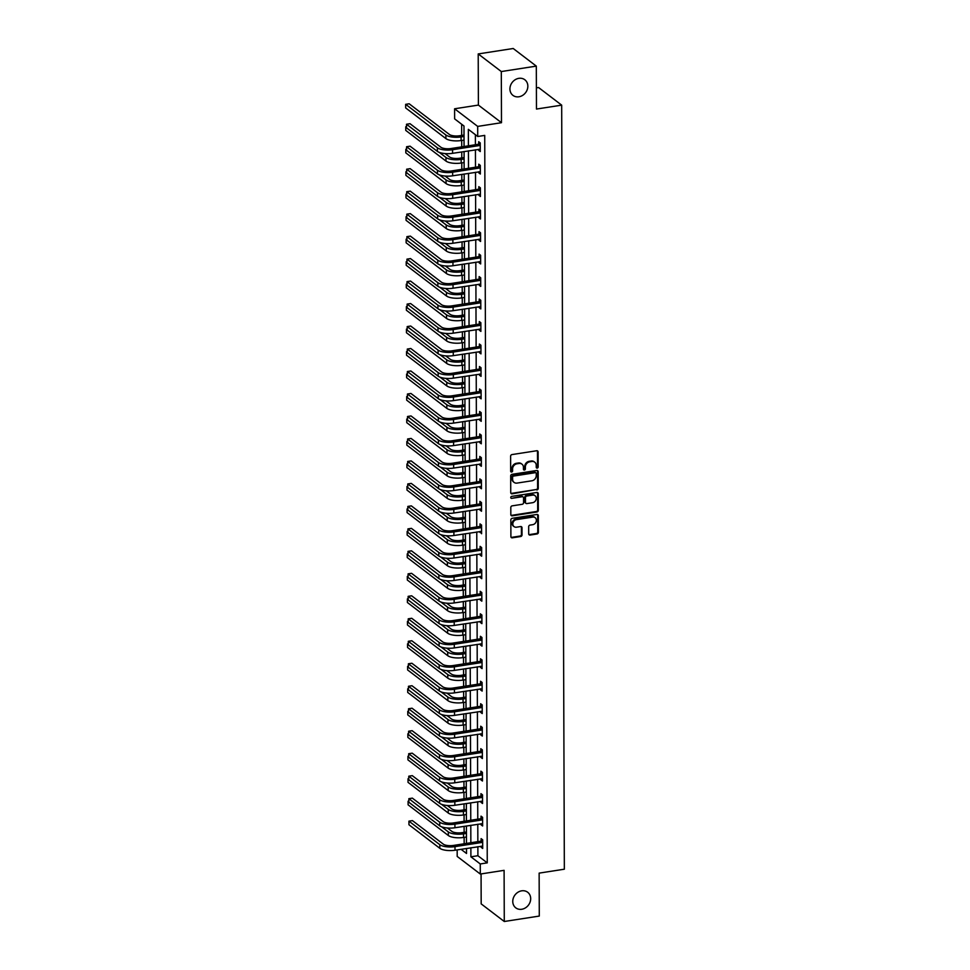 <?xml version="1.0" encoding="UTF-8"?>
<svg xmlns="http://www.w3.org/2000/svg" width="970" height="970" viewBox="0 0 970 970"><rect width="100%" height="100%" fill="white"/><g stroke="black" fill="none" stroke-linecap="round" stroke-linejoin="round"><path stroke-width="1.45" d="M537.198 468.11A1.055 0.909 127.3 0 0 538.156 466.97L538.107 451.947A1.503 1.297 127.3 0 0 536.725 450.747L511.99 454.578A1.503 1.297 127.3 0 0 510.62 456.215L510.669 471.238A1.055 0.909 127.3 0 0 512.596 470.947L512.584 468.995A4.814 4.135 127.3 0 1 516.974 463.793L519.035 463.466A4.814 4.135 127.3 0 1 521.969 464.169A4.814 4.135 127.3 0 1 523.448 467.31L523.448 469.262A1.055 0.909 127.3 0 0 525.376 468.959L525.376 467.007A4.814 4.135 127.3 0 1 529.753 461.805L531.815 461.478A4.814 4.135 127.3 0 1 534.749 462.181A4.814 4.135 127.3 0 1 536.228 465.321L536.24 467.273A1.055 0.909 127.3 0 0 537.198 468.11M536.313 467.637A1.055 0.909 127.3 0 0 537.538 466.497L537.489 451.462A1.503 1.297 127.3 0 0 537.295 450.783M510.741 471.602A1.055 0.909 127.3 0 0 511.966 470.462L511.966 468.522L512.584 468.995M523.533 469.625A1.055 0.909 127.3 0 0 524.758 468.486L524.746 466.534L525.376 467.007M521.69 890.824A9.809 8.427 127.3 0 0 513.336 898.062A9.809 8.427 127.3 0 0 515.773 907.847A9.809 8.427 127.3 0 0 521.751 909.266A9.809 8.427 127.3 0 0 530.105 902.039A9.809 8.427 127.3 0 0 527.668 892.242A9.809 8.427 127.3 0 0 521.69 890.824M518.853 78.34A9.809 8.427 127.3 0 0 510.499 85.578A9.809 8.427 127.3 0 0 512.936 95.363A9.809 8.427 127.3 0 0 518.914 96.782A9.809 8.427 127.3 0 0 527.268 89.555A9.809 8.427 127.3 0 0 524.831 79.758A9.809 8.427 127.3 0 0 518.853 78.34M528.698 533.864A1.503 1.297 127.3 0 0 530.081 535.064L537.016 533.985A1.503 1.297 127.3 0 0 538.386 532.36L538.326 515.664A1.503 1.297 127.3 0 0 536.956 514.464L512.208 518.307A1.503 1.297 127.3 0 0 510.838 519.932L510.899 536.628A1.503 1.297 127.3 0 0 512.281 537.829L520.66 536.531A1.503 1.297 127.3 0 0 522.03 534.894L522.005 527.753A1.503 1.297 127.3 0 0 520.623 526.552L516.464 527.195A4.025 3.456 127.3 0 1 516.44 519.629L532.736 517.107A4.025 3.456 127.3 0 1 532.76 524.673L530.044 525.097A1.503 1.297 127.3 0 0 528.674 526.722L528.698 533.864M477.87 846.689L477.895 855.722L487.255 862.863L480.259 863.955L480.295 874.043L457.197 856.425L457.173 849.902M536.313 66.118L501.308 71.55L478.21 53.932L513.215 48.5L536.313 66.118L536.471 109.052L561.678 105.148L564.346 869.205L539.138 873.121L539.284 916.068L504.279 921.5L504.097 870.345L480.295 874.043M478.21 53.932L478.392 105.087L501.49 122.705L501.308 71.55M501.49 122.705L477.689 126.403L477.725 136.491L468.352 129.35L468.413 145.827M487.255 862.863L484.721 135.4L477.725 136.491M536.871 489.995A1.503 1.297 127.3 0 0 538.241 488.371L538.18 471.675A1.503 1.297 127.3 0 0 536.798 470.474L512.051 474.318A1.503 1.297 127.3 0 0 510.693 475.943L510.741 492.639A1.503 1.297 127.3 0 0 512.124 493.839L536.24 489.523A1.503 1.297 127.3 0 0 537.61 487.886L537.55 471.202A1.503 1.297 127.3 0 0 537.356 470.511M538.253 493.669L538.314 510.365A1.503 1.297 127.3 0 1 536.943 511.99L512.196 515.834A1.503 1.297 127.3 0 1 510.826 514.633L510.802 507.492A1.503 1.297 127.3 0 1 512.172 505.855L522.199 504.303A1.503 1.297 127.3 0 0 523.57 502.678L523.558 497.937A1.503 1.297 127.3 0 0 522.175 496.737L511.724 498.362A1.055 0.909 127.3 0 1 511.724 496.373L536.871 492.469A1.503 1.297 127.3 0 1 538.253 493.669L537.635 493.196L537.683 509.893L538.314 510.365M481.071 873.921L481.181 903.882L504.279 921.5M561.678 105.148L538.58 87.53L536.398 87.87M475.385 134.709L475.421 144.736M475.433 149.78L475.494 167.228M475.506 172.26L475.567 189.708M475.591 194.74L475.652 212.187M475.664 217.219L475.724 234.667M475.749 239.699L475.809 257.147M475.821 262.179L475.882 279.627M475.906 284.659L475.967 302.106M475.979 307.138L476.04 324.586M476.064 329.618L476.124 347.066M476.137 352.11L476.197 369.546M476.221 374.59L476.282 392.038M476.294 397.07L476.355 414.517M476.379 419.549L476.44 436.997M476.452 442.029L476.512 459.477M476.537 464.509L476.597 481.957M476.609 486.988L476.67 504.436M476.694 509.468L476.755 526.916M476.767 531.948L476.828 549.396M476.84 554.428L476.9 571.876M476.925 576.92L476.985 594.355M476.997 599.399L477.058 616.847M477.082 621.879L477.143 639.327M477.155 644.359L477.216 661.807M477.24 666.839L477.301 684.286M477.313 689.318L477.373 706.766M477.398 711.798L477.458 729.246M477.47 734.278L477.531 751.726M477.555 756.758L477.616 774.205M477.628 779.237L477.689 796.685M477.713 801.729L477.774 819.165M477.786 824.209L477.846 841.657M478.695 149.271L478.707 150.362L480.259 151.55L480.235 142.905L478.671 141.717L478.683 144.057M478.78 171.751L478.78 172.842L480.344 174.03L480.308 165.385L478.756 164.197L478.756 166.537M478.853 194.23L478.865 195.322L480.417 196.51L480.392 187.865L478.828 186.677L478.84 189.017M478.937 216.71L478.937 217.801L480.502 218.99L480.465 210.344L478.913 209.156L478.913 211.496M479.01 239.19L479.022 240.281L480.574 241.469L480.55 232.824L478.986 231.636L478.998 233.976M479.095 261.67L479.095 262.761L480.659 263.949L480.623 255.304L479.071 254.116L479.071 256.456M479.168 284.149L479.18 285.241L480.732 286.429L480.708 277.784L479.144 276.595L479.156 278.936M479.253 306.641L479.253 307.72L480.817 308.921L480.78 300.263L479.228 299.075L479.228 301.415M479.325 329.121L479.325 330.212L480.89 331.4L480.865 322.755L479.301 321.555L479.313 323.895M479.41 351.601L479.41 352.692L480.974 353.88L480.938 345.235L479.374 344.047L479.386 346.375M479.483 374.08L479.483 375.172L481.047 376.36L481.023 367.715L479.459 366.527L479.471 368.867M479.568 396.56L479.568 397.651L481.132 398.84L481.096 390.195L479.532 389.006L479.544 391.346M479.641 419.04L479.641 420.131L481.205 421.32L481.181 412.674L479.616 411.486L479.629 413.826M479.726 441.52L479.726 442.611L481.29 443.799L481.253 435.154L479.689 433.966L479.701 436.306M479.798 463.999L479.798 465.091L481.362 466.279L481.338 457.634L479.774 456.446L479.774 458.786M479.871 486.479L479.883 487.57L481.447 488.759L481.411 480.114L479.847 478.925L479.859 481.265M479.956 508.959L479.956 510.05L481.52 511.238L481.484 502.593L479.932 501.405L479.932 503.745M480.029 531.451L481.593 533.73L481.569 525.073L480.004 523.885L480.017 526.225M480.114 553.931L480.114 555.022L481.678 556.21L481.641 547.565L480.089 546.365L480.089 548.705M480.186 576.41L480.198 577.502L481.75 578.69L481.726 570.045L480.162 568.856L480.174 571.184M480.271 598.89L480.271 599.981L481.835 601.17L481.799 592.524L480.247 591.336L480.247 593.676M480.344 621.37L480.356 622.461L481.908 623.649L481.884 615.004L480.32 613.816L480.332 616.156M480.429 643.85L480.429 644.941L481.993 646.129L481.957 637.484L480.405 636.296L480.405 638.636M480.502 666.329L480.514 667.421L482.066 668.609L482.041 659.964L480.477 658.775L480.489 661.116M480.587 688.809L480.587 689.9L482.151 691.089L482.114 682.443L480.562 681.255L480.562 683.595M480.659 711.289L480.671 712.38L482.223 713.568L482.199 704.923L480.635 703.735L480.647 706.075M480.744 733.769L480.744 734.86L482.308 736.06L482.272 727.403L480.708 726.215L480.72 728.555M480.817 756.26L480.817 757.34L482.381 758.54L482.357 749.883L480.793 748.694L480.805 751.035M480.902 778.74L480.902 779.831L482.466 781.02L482.429 772.375L480.865 771.174L480.877 773.514M480.974 801.22L480.974 802.311L482.539 803.499L482.514 794.854L480.95 793.666L480.962 795.994M481.059 823.7L481.059 824.791L482.623 825.979L482.587 817.334L481.023 816.146L481.035 818.486M481.132 846.179L481.132 847.271L482.696 848.459L482.672 839.814L481.108 838.626L481.12 840.966M461.647 124.233L461.684 135.412M461.708 140.444L461.72 146.87M461.744 151.902L461.768 157.892M461.781 162.936L461.805 169.35M461.817 174.382L461.841 180.371M461.865 185.415L461.878 191.83M461.902 196.862L461.926 202.863M461.938 207.895L461.962 214.309M461.975 219.341L461.999 225.343M462.011 230.375L462.035 236.789M462.059 241.821L462.072 247.823M462.096 252.855L462.12 259.269M462.132 264.301L462.156 270.303M462.169 275.334L462.193 281.749M462.217 286.793L462.229 292.782M462.253 297.814L462.278 304.228M462.29 309.272L462.314 315.262M462.326 320.294L462.35 326.72M462.375 331.752L462.387 337.742M462.411 342.774L462.435 349.2M462.447 354.232L462.472 360.222M462.484 365.253L462.508 371.68M462.532 376.712L462.544 382.701M462.569 387.745L462.593 394.159M462.605 399.191L462.629 405.181M462.641 410.225L462.666 416.639M462.69 421.671L462.702 427.673M462.726 432.705L462.751 439.119M462.763 444.151L462.787 450.153M462.799 455.185L462.823 461.599M462.836 466.631L462.86 472.632M462.884 477.664L462.908 484.078M462.92 489.11L462.945 495.112M462.957 500.144L462.981 506.558M462.993 511.602L463.017 517.592M463.042 522.624L463.054 529.038M463.078 534.082L463.102 540.072M463.114 545.104L463.139 551.53M463.151 556.562L463.175 562.551M463.199 567.583L463.211 574.01M463.236 579.041L463.26 585.031M463.272 590.063L463.296 596.489M463.308 601.521L463.333 607.511M463.345 612.555L463.369 618.969M463.393 624.001L463.417 629.991M463.43 635.035L463.454 641.449M463.466 646.481L463.49 652.483M463.502 657.514L463.527 663.929M463.551 668.961L463.563 674.962M463.587 679.994L463.611 686.408M463.624 691.44L463.648 697.442M463.66 702.474L463.684 708.888M463.708 713.92L463.721 719.922M463.745 724.954L463.769 731.368M463.781 736.412L463.805 742.402M463.818 747.433L463.842 753.848M463.866 758.892L463.878 764.881M463.902 769.913L463.927 776.339M463.939 781.371L463.963 787.361M463.975 792.393L463.999 798.819M464.024 803.851L464.036 809.841M464.06 814.873L464.084 821.299M464.096 826.331L464.121 832.321M464.133 837.365L464.157 843.779M464.06 146.506L463.987 126.015L454.627 118.873L454.59 108.785L477.689 126.403M478.392 105.087L454.59 108.785M470.862 847.768L470.899 856.813L480.259 863.955M468.437 150.859L468.498 168.307M468.51 173.339L468.571 190.787M468.583 195.819L468.643 213.267M468.668 218.311L468.728 235.746M468.74 240.79L468.801 258.238M468.825 263.27L468.886 280.718M468.898 285.75L468.959 303.198M468.983 308.23L469.043 325.678M469.056 330.709L469.116 348.157M469.14 353.189L469.201 370.637M469.213 375.669L469.274 393.117M469.298 398.149L469.359 415.596M469.371 420.628L469.431 438.076M469.456 443.12L469.516 460.556M469.528 465.6L469.589 483.048M469.613 488.08L469.674 505.528M469.686 510.559L469.747 528.007M469.771 533.039L469.832 550.487M469.844 555.519L469.904 572.967M469.916 577.999L469.989 595.447M470.001 600.478L470.062 617.926M470.074 622.958L470.135 640.406M470.159 645.438L470.22 662.886M470.232 667.93L470.292 685.378M470.317 690.41L470.377 707.857M470.389 712.889L470.45 730.337M470.474 735.369L470.535 752.817M470.547 757.849L470.608 775.297M470.632 780.329L470.692 797.776M470.705 802.808L470.765 820.256M470.789 825.288L470.85 842.736M461.041 849.296L466.521 853.479L466.509 848.447M466.485 843.415L466.424 825.967M466.412 820.935L466.352 803.487M466.34 798.455L466.267 781.008M466.255 775.976L466.194 758.528M466.182 753.496L466.121 736.048M466.097 731.004L466.036 713.568M466.024 708.524L465.964 691.077M465.939 686.045L465.879 668.597M465.867 663.565L465.806 646.117M465.782 641.085L465.721 623.637M465.709 618.605L465.649 601.157M465.624 596.126L465.564 578.678M465.551 573.646L465.491 556.198M465.467 551.166L465.406 533.718M465.394 528.686L465.333 511.238M465.309 506.195L465.248 488.759M465.236 483.715L465.176 466.267M465.151 461.235L465.091 443.787M465.079 438.755L465.018 421.307M464.994 416.275L464.933 398.828M464.921 393.796L464.86 376.348M464.848 371.316L464.788 353.868M464.763 348.836L464.703 331.388M464.691 326.356L464.63 308.909M464.606 303.877L464.545 286.429M464.533 281.385L464.472 263.949M464.448 258.905L464.387 241.457M464.375 236.425L464.315 218.977M464.291 213.946L464.23 196.498M464.218 191.466L464.157 174.018M464.133 168.986L464.072 151.538M477.895 855.722L470.899 856.813M478.707 150.362L480.259 150.12M478.78 172.842L480.332 172.599M478.865 195.322L480.417 195.079M478.937 217.801L480.489 217.559M479.022 240.281L480.574 240.039M479.095 262.761L480.647 262.518M479.18 285.241L480.732 284.998M479.253 307.72L480.805 307.49M479.325 330.212L480.89 329.97M479.41 352.692L480.962 352.45M479.483 375.172L481.047 374.929M479.568 397.651L481.12 397.409M479.641 420.131L481.205 419.889M479.726 442.611L481.278 442.368M479.798 465.091L481.362 464.848M479.883 487.57L481.435 487.328M479.956 510.05L481.52 509.808M480.041 532.53L481.593 532.3M480.114 555.022L481.678 554.779M480.198 577.502L481.75 577.259M480.271 599.981L481.823 599.739M480.356 622.461L481.908 622.219M480.429 644.941L481.981 644.698M480.514 667.421L482.066 667.178M480.587 689.9L482.138 689.658M480.671 712.38L482.223 712.138M480.744 734.86L482.296 734.617M480.817 757.34L482.381 757.109M480.902 779.831L482.454 779.589M480.974 802.311L482.539 802.069M481.059 824.791L482.611 824.548M481.132 847.271L482.696 847.028M534.749 462.181L534.13 461.708A4.814 4.135 127.3 0 0 531.196 461.005L531.815 461.478M524.746 466.534A4.814 4.135 127.3 0 1 529.135 461.332L531.196 461.005M521.969 464.169L521.339 463.684A4.814 4.135 127.3 0 0 518.404 462.993L519.035 463.466M511.966 468.522A4.814 4.135 127.3 0 1 516.343 463.308L518.404 462.993M510.935 493.33A1.503 1.297 127.3 0 0 511.505 493.366L536.24 489.523M536.252 473.53A1.055 0.909 127.3 0 0 535.294 472.693L513.579 476.064A1.055 0.909 127.3 0 0 512.621 477.204L512.621 479.253A4.814 4.135 127.3 0 0 514.1 482.393A4.814 4.135 127.3 0 0 517.034 483.096L531.887 480.793A4.814 4.135 127.3 0 0 536.264 475.579L536.252 473.53M535.937 472.839L535.307 472.366A1.055 0.909 127.3 0 0 534.664 472.208L535.294 472.693M514.1 482.393L513.482 481.92A4.814 4.135 127.3 0 1 512.002 478.78L511.99 476.731A1.055 0.909 127.3 0 1 512.948 475.591L534.664 472.208M511.02 515.325A1.503 1.297 127.3 0 0 511.578 515.361L536.313 511.517A1.503 1.297 127.3 0 0 537.683 509.893M523.097 496.955L522.466 496.47A1.503 1.297 127.3 0 0 521.545 496.264L511.724 498.362M532.615 502.69A4.025 3.456 127.3 0 0 532.591 495.112L526.843 496.009A1.503 1.297 127.3 0 0 525.473 497.634L525.497 502.375A1.503 1.297 127.3 0 0 526.88 503.575L532.615 502.69M535.04 495.706L534.421 495.221A4.025 3.456 127.3 0 0 531.96 494.639L532.591 495.112M525.958 503.357L525.328 502.884A1.503 1.297 127.3 0 1 524.867 501.902L524.855 497.161A1.503 1.297 127.3 0 1 526.225 495.537L531.96 494.639M537.635 493.196A1.503 1.297 127.3 0 0 537.441 492.505M535.185 517.689L534.567 517.204A4.025 3.456 127.3 0 0 532.106 516.622L532.736 517.107M514.015 526.613L513.397 526.14A4.025 3.456 127.3 0 1 515.822 519.156L532.106 516.622M511.093 537.319A1.503 1.297 127.3 0 0 511.651 537.356L520.041 536.046A1.503 1.297 127.3 0 0 521.411 534.421L521.387 527.28A1.503 1.297 127.3 0 0 521.193 526.589M528.892 534.555A1.503 1.297 127.3 0 0 529.45 534.591L536.398 533.512A1.503 1.297 127.3 0 0 537.768 531.887L537.707 515.191A1.503 1.297 127.3 0 0 537.513 514.5M464.024 135.048L459.513 135.751A7.663 2.619 179.8 0 1 449.389 134.454L409.158 103.778L405.654 104.323L445.897 135A11.495 3.929 -0.2 0 0 461.077 136.94L464.024 136.479M405.654 104.323L405.666 107.925L445.909 138.601A11.495 3.929 -0.2 0 0 461.089 140.541L464.036 140.092M480.247 145.245L478.246 144.3L451.001 148.531A7.663 2.619 179.8 0 1 440.877 147.234L410.007 123.699L406.503 124.245L437.373 147.779A11.495 3.929 -0.2 0 0 452.553 149.719L479.798 145.488M406.503 124.245L406.515 127.846L437.385 151.381A11.495 3.929 -0.2 0 0 452.578 153.321L480.259 149.21M478.246 144.3L480.235 143.16M464.096 157.528L459.598 158.231A7.663 2.619 179.8 0 1 449.474 156.934L445.048 153.563M406.515 126.682L405.739 126.803L405.751 130.404L445.982 161.081A11.495 3.929 -0.2 0 0 461.174 163.021L464.109 162.572M439.289 152.387L445.97 157.479A11.495 3.929 -0.2 0 0 461.162 159.419L464.096 158.971M405.739 126.803L406.515 127.397M464.169 180.02L459.671 180.711A7.663 2.619 179.8 0 1 449.546 179.426L445.133 176.043M406.588 149.162L405.812 149.283L405.824 152.884L446.067 183.572A11.495 3.929 -0.2 0 0 461.247 185.5L464.193 185.052M439.361 174.867L446.054 179.959A11.495 3.929 -0.2 0 0 461.235 181.899L464.181 181.451M405.812 149.283L406.6 149.877M480.32 167.725L478.319 166.779L451.074 171.011A7.663 2.619 179.8 0 1 440.95 169.726L410.08 146.179L406.588 146.725L437.458 170.259A11.495 3.929 -0.2 0 0 452.638 172.199L479.883 167.968M406.588 146.725L406.6 150.326L437.47 173.86A11.495 3.929 -0.2 0 0 452.65 175.8L480.332 171.69M478.319 166.779L480.308 165.64M480.405 190.205L478.404 189.259L451.159 193.491A7.663 2.619 179.8 0 1 441.035 192.206L410.164 168.659L406.66 169.204L437.531 192.739A11.495 3.929 -0.2 0 0 452.711 194.679L479.956 190.459M406.66 169.204L406.672 172.805L437.543 196.352A11.495 3.929 -0.2 0 0 452.723 198.292L480.417 194.17M478.404 189.259L480.392 188.119M464.254 202.5L459.756 203.191A7.663 2.619 179.8 0 1 449.631 201.905L445.206 198.523M406.672 171.641L405.896 171.763L405.909 175.376L446.139 206.052A11.495 3.929 -0.2 0 0 461.332 207.992L464.266 207.531M439.446 197.346L446.127 202.439A11.495 3.929 -0.2 0 0 461.308 204.379L464.254 203.93M405.896 171.763L406.672 172.357M464.327 224.979L459.828 225.67A7.663 2.619 179.8 0 1 449.704 224.385L445.278 221.014M406.745 194.133L405.969 194.242L405.981 197.856L446.224 228.532A11.495 3.929 -0.2 0 0 461.405 230.472L464.351 230.011M439.519 219.826L446.212 224.931A11.495 3.929 -0.2 0 0 461.393 226.871L464.339 226.41M405.969 194.242L406.745 194.837M464.412 247.459L459.913 248.15A7.663 2.619 179.8 0 1 449.789 246.865L445.363 243.494M406.83 216.613L406.054 216.734L406.066 220.335L446.297 251.012A11.495 3.929 -0.2 0 0 461.478 252.952L464.424 252.491M439.604 242.306L446.285 247.411A11.495 3.929 -0.2 0 0 461.465 249.351L464.412 248.89M406.054 216.734L406.83 217.316M480.477 212.685L478.477 211.751L451.232 215.97A7.663 2.619 179.8 0 1 441.107 214.685L410.237 191.138L406.745 191.684L437.615 215.231A11.495 3.929 -0.2 0 0 452.796 217.171L480.041 212.939M406.745 191.684L406.757 195.285L437.628 218.832A11.495 3.929 -0.2 0 0 452.808 220.772L480.489 216.649M478.477 211.751L480.465 210.611M480.55 235.164L478.562 234.231L451.317 238.45A7.663 2.619 179.8 0 1 441.192 237.165L410.322 213.63L406.818 214.164L437.688 237.711A11.495 3.929 -0.2 0 0 452.869 239.651L480.114 235.419M406.818 214.164L406.83 217.777L437.7 241.312A11.495 3.929 -0.2 0 0 452.881 243.252L480.574 239.129M478.562 234.231L480.55 233.091M480.635 257.644L478.634 256.71L451.389 260.942A7.663 2.619 179.8 0 1 441.265 259.645L410.395 236.11L406.891 236.644L437.773 260.19A11.495 3.929 -0.2 0 0 452.954 262.13L480.198 257.899M406.891 236.644L406.915 240.257L437.785 263.791A11.495 3.929 -0.2 0 0 452.966 265.731L480.647 261.609M478.634 256.71L480.623 255.571M480.708 280.124L478.719 279.19L451.474 283.422A7.663 2.619 179.8 0 1 441.35 282.125L410.48 258.59L406.976 259.135L437.846 282.67A11.495 3.929 -0.2 0 0 453.026 284.61L480.271 280.378M406.976 259.135L406.988 262.737L437.858 286.271A11.495 3.929 -0.2 0 0 453.038 288.211L480.732 284.101M478.719 279.19L480.708 278.05M480.793 302.604L478.792 301.67L451.547 305.902A7.663 2.619 179.8 0 1 441.423 304.604L410.553 281.07L407.048 281.615L437.919 305.15A11.495 3.929 -0.2 0 0 453.111 307.09L480.356 302.858M407.048 281.615L407.06 285.216L437.943 308.751A11.495 3.929 -0.2 0 0 453.123 310.691L480.805 306.581M478.792 301.67L480.78 300.53M480.865 325.083L478.865 324.15L451.632 328.381A7.663 2.619 179.8 0 1 441.508 327.084L410.637 303.549L407.133 304.095L438.003 327.63A11.495 3.929 -0.2 0 0 453.184 329.57L480.429 325.338M407.133 304.095L407.145 307.696L438.016 331.231A11.495 3.929 -0.2 0 0 453.196 333.171L480.89 329.06M478.865 324.15L480.865 323.01M480.95 347.575L478.95 346.629L451.705 350.861A7.663 2.619 179.8 0 1 441.58 349.564L410.71 326.029L407.206 326.575L438.076 350.109A11.495 3.929 -0.2 0 0 453.269 352.049L480.514 347.818M407.206 326.575L407.218 330.176L438.088 353.711A11.495 3.929 -0.2 0 0 453.281 355.65L480.962 351.54M478.95 346.629L480.938 345.49M481.023 370.055L479.022 369.109L451.777 373.341A7.663 2.619 179.8 0 1 441.665 372.043L410.795 348.509L407.291 349.054L438.161 372.589A11.495 3.929 -0.2 0 0 453.342 374.529L480.587 370.297M407.291 349.054L407.303 352.656L438.173 376.19A11.495 3.929 -0.2 0 0 453.354 378.13L481.035 374.02M479.022 369.109L481.023 367.969M481.108 392.535L479.107 391.589L451.862 395.821A7.663 2.619 179.8 0 1 441.738 394.535L410.868 370.989L407.364 371.534L438.234 395.069A11.495 3.929 -0.2 0 0 453.426 397.009L480.671 392.777M407.364 371.534L407.376 375.135L438.246 398.67A11.495 3.929 -0.2 0 0 453.439 400.61L481.12 396.5M479.107 391.589L481.096 390.449M481.181 415.014L479.18 414.069L451.935 418.3A7.663 2.619 179.8 0 1 441.823 417.015L410.953 393.468L407.448 394.014L438.319 417.549A11.495 3.929 -0.2 0 0 453.499 419.489L480.744 415.269M407.448 394.014L407.461 397.615L438.331 421.162A11.495 3.929 -0.2 0 0 453.511 423.102L481.193 418.979M479.18 414.069L481.181 412.929M481.265 437.494L479.265 436.561L452.02 440.78A7.663 2.619 179.8 0 1 441.896 439.495L411.025 415.948L407.521 416.494L438.391 440.041A11.495 3.929 -0.2 0 0 453.584 441.98L480.829 437.749M407.521 416.494L407.533 420.095L438.404 443.642A11.495 3.929 -0.2 0 0 453.596 445.582L481.278 441.459M479.265 436.561L481.253 435.421M481.338 459.974L479.338 459.04L452.093 463.26A7.663 2.619 179.8 0 1 441.968 461.975L411.098 438.44L407.606 438.974L438.476 462.52A11.495 3.929 -0.2 0 0 453.657 464.46L480.902 460.229M407.606 438.974L407.618 442.587L438.488 466.121A11.495 3.929 -0.2 0 0 453.669 468.061L481.35 463.939M479.338 459.04L481.338 457.901M481.423 482.454L479.422 481.52L452.178 485.752A7.663 2.619 179.8 0 1 442.053 484.454L411.183 460.92L407.679 461.465L438.549 485A11.495 3.929 -0.2 0 0 453.742 486.94L480.974 482.708M407.679 461.465L407.691 465.066L438.561 488.601A11.495 3.929 -0.2 0 0 453.754 490.541L481.435 486.419M479.422 481.52L481.411 480.38M481.496 504.933L479.495 504L452.25 508.231A7.663 2.619 179.8 0 1 442.126 506.934L411.256 483.399L407.764 483.945L438.634 507.48A11.495 3.929 -0.2 0 0 453.814 509.42L481.059 505.188M407.764 483.945L407.776 487.546L438.646 511.081A11.495 3.929 -0.2 0 0 453.827 513.021L481.508 508.911M479.495 504L481.496 502.86M481.581 527.413L479.58 526.48L452.335 530.711A7.663 2.619 179.8 0 1 442.211 529.414L411.341 505.879L407.837 506.425L438.707 529.959A11.495 3.929 -0.2 0 0 453.887 531.899L481.132 527.668M407.837 506.425L407.849 510.026L438.719 533.561A11.495 3.929 -0.2 0 0 453.911 535.501L481.593 531.39M479.58 526.48L481.569 525.34M481.653 549.905L479.653 548.959L452.408 553.191A7.663 2.619 179.8 0 1 442.284 551.894L411.413 528.359L407.921 528.905L438.792 552.439A11.495 3.929 -0.2 0 0 453.972 554.379L481.217 550.148M407.921 528.905L407.933 532.506L438.804 556.04A11.495 3.929 -0.2 0 0 453.984 557.98L481.666 553.87M479.653 548.959L481.653 547.82M481.738 572.385L479.738 571.439L452.493 575.671A7.663 2.619 179.8 0 1 442.368 574.373L411.498 550.839L407.994 551.384L438.864 574.919A11.495 3.929 -0.2 0 0 454.045 576.859L481.29 572.627M407.994 551.384L408.006 554.986L438.876 578.52A11.495 3.929 -0.2 0 0 454.057 580.46L481.75 576.35M479.738 571.439L481.726 570.299M481.811 594.865L479.81 593.919L452.566 598.15A7.663 2.619 179.8 0 1 442.441 596.853L411.571 573.318L408.079 573.864L438.949 597.399A11.495 3.929 -0.2 0 0 454.13 599.339L481.375 595.107M408.079 573.864L408.091 577.465L438.961 601A11.495 3.929 -0.2 0 0 454.142 602.94L481.823 598.829M479.81 593.919L481.799 592.779M481.896 617.344L479.895 616.399L452.65 620.63A7.663 2.619 179.8 0 1 442.526 619.345L411.656 595.798L408.152 596.344L439.022 619.878A11.495 3.929 -0.2 0 0 454.202 621.818L481.447 617.599M408.152 596.344L408.164 599.945L439.034 623.48A11.495 3.929 -0.2 0 0 454.215 625.42L481.908 621.309M479.895 616.399L481.884 615.259M464.484 269.939L459.986 270.642A7.663 2.619 179.8 0 1 449.862 269.345L445.436 265.974M406.903 239.093L406.127 239.214L406.139 242.815L446.382 273.491A11.495 3.929 -0.2 0 0 461.562 275.431L464.509 274.971M439.677 264.786L446.37 269.89A11.495 3.929 -0.2 0 0 461.55 271.83L464.497 271.37M406.127 239.214L406.903 239.808M464.569 292.419L460.071 293.122A7.663 2.619 179.8 0 1 449.947 291.825L445.521 288.454M406.988 261.573L406.212 261.694L406.224 265.295L446.455 295.971A11.495 3.929 -0.2 0 0 461.635 297.911L464.582 297.45M439.762 287.265L446.442 292.37A11.495 3.929 -0.2 0 0 461.623 294.31L464.569 293.849M406.212 261.694L406.988 262.288M464.642 314.898L460.144 315.602A7.663 2.619 179.8 0 1 450.019 314.304L445.594 310.933M407.06 284.052L406.284 284.174L406.297 287.775L446.539 318.451A11.495 3.929 -0.2 0 0 461.72 320.391L464.666 319.93M439.834 309.757L446.527 314.85A11.495 3.929 -0.2 0 0 461.708 316.79L464.654 316.329M406.284 284.174L407.06 284.768M464.727 337.378L460.229 338.081A7.663 2.619 179.8 0 1 450.104 336.784L445.679 333.413M407.145 306.532L406.369 306.653L406.382 310.254L446.612 340.931A11.495 3.929 -0.2 0 0 461.793 342.871L464.739 342.41M439.919 332.237L446.6 337.33A11.495 3.929 -0.2 0 0 461.781 339.27L464.727 338.809M406.369 306.653L407.145 307.248M464.8 359.858L460.301 360.561A7.663 2.619 179.8 0 1 450.177 359.264L445.751 355.893M407.218 329.012L406.442 329.133L406.454 332.734L446.685 363.411A11.495 3.929 -0.2 0 0 461.878 365.35L464.824 364.902M439.992 354.717L446.673 359.809A11.495 3.929 -0.2 0 0 461.865 361.749L464.812 361.289M406.442 329.133L407.218 329.727M464.885 382.338L460.386 383.041A7.663 2.619 179.8 0 1 450.262 381.743L445.836 378.373M407.303 351.492L406.527 351.613L406.539 355.214L446.77 385.89A11.495 3.929 -0.2 0 0 461.95 387.83L464.897 387.382M440.065 377.197L446.758 382.289A11.495 3.929 -0.2 0 0 461.938 384.229L464.885 383.78M406.527 351.613L407.303 352.207M464.957 404.829L460.459 405.521A7.663 2.619 179.8 0 1 450.335 404.235L445.909 400.853M407.376 373.971L406.6 374.093L406.612 377.694L446.843 408.382A11.495 3.929 -0.2 0 0 462.035 410.31L464.982 409.861M440.15 399.676L446.83 404.769A11.495 3.929 -0.2 0 0 462.023 406.709L464.969 406.26M406.6 374.093L407.376 374.687M465.042 427.309L460.532 428A7.663 2.619 179.8 0 1 450.419 426.715L445.994 423.332M407.461 396.451L406.685 396.572L406.697 400.186L446.928 430.862A11.495 3.929 -0.2 0 0 462.108 432.802L465.054 432.341M440.222 422.156L446.915 427.249A11.495 3.929 -0.2 0 0 462.096 429.189L465.042 428.74M406.685 396.572L407.461 397.166M465.115 449.789L460.617 450.48A7.663 2.619 179.8 0 1 450.492 449.195L446.067 445.824M407.533 418.943L406.757 419.052L406.769 422.665L447 453.342A11.495 3.929 -0.2 0 0 462.193 455.282L465.139 454.821M440.307 444.636L446.988 449.74A11.495 3.929 -0.2 0 0 462.181 451.68L465.127 451.22M406.757 419.052L407.533 419.646M465.2 472.269L460.689 472.972A7.663 2.619 179.8 0 1 450.577 471.675L446.151 468.304M407.606 441.423L406.83 441.544L406.854 445.145L447.085 475.821A11.495 3.929 -0.2 0 0 462.266 477.761L465.212 477.301M440.38 467.116L447.073 472.22A11.495 3.929 -0.2 0 0 462.253 474.16L465.2 473.7M406.83 441.544L407.618 442.138M465.273 494.748L460.774 495.452A7.663 2.619 179.8 0 1 450.65 494.154L446.224 490.784M407.691 463.902L406.915 464.024L406.927 467.625L447.158 498.301A11.495 3.929 -0.2 0 0 462.35 500.241L465.297 499.78M440.465 489.595L447.146 494.7A11.495 3.929 -0.2 0 0 462.338 496.64L465.273 496.179M406.915 464.024L407.691 464.618M465.357 517.228L460.847 517.932A7.663 2.619 179.8 0 1 450.723 516.634L446.309 513.263M407.764 486.382L406.988 486.503L407 490.105L447.243 520.781A11.495 3.929 -0.2 0 0 462.423 522.721L465.37 522.26M440.538 512.075L447.231 517.18A11.495 3.929 -0.2 0 0 462.411 519.12L465.357 518.659M406.988 486.503L407.776 487.098M465.43 539.708L460.932 540.411A7.663 2.619 179.8 0 1 450.808 539.114L446.382 535.743M407.849 508.862L407.073 508.983L407.085 512.584L447.315 543.261A11.495 3.929 -0.2 0 0 462.508 545.201L465.442 544.74M440.622 534.567L447.303 539.659A11.495 3.929 -0.2 0 0 462.496 541.599L465.43 541.139M407.073 508.983L407.849 509.577M465.503 562.188L461.005 562.891A7.663 2.619 179.8 0 1 450.88 561.594L446.467 558.223M407.921 531.342L407.145 531.463L407.157 535.064L447.4 565.74A11.495 3.929 -0.2 0 0 462.581 567.68L465.527 567.22M440.695 557.047L447.388 562.139A11.495 3.929 -0.2 0 0 462.569 564.079L465.515 563.618M407.145 531.463L407.933 532.057M465.588 584.667L461.089 585.371A7.663 2.619 179.8 0 1 450.965 584.073L446.539 580.703M408.006 553.821L407.23 553.943L407.242 557.544L447.473 588.22A11.495 3.929 -0.2 0 0 462.666 590.16L465.6 589.712M440.78 579.526L447.461 584.619A11.495 3.929 -0.2 0 0 462.641 586.559L465.588 586.098M407.23 553.943L408.006 554.537M465.661 607.147L461.162 607.85A7.663 2.619 179.8 0 1 451.038 606.553L446.624 603.182M408.079 576.301L407.303 576.422L407.315 580.024L447.558 610.7A11.495 3.929 -0.2 0 0 462.738 612.64L465.685 612.191M440.853 602.006L447.546 607.099A11.495 3.929 -0.2 0 0 462.726 609.039L465.673 608.59M407.303 576.422L408.079 577.017M465.745 629.639L461.247 630.33A7.663 2.619 179.8 0 1 451.123 629.045L446.697 625.662M408.164 598.781L407.388 598.902L407.4 602.503L447.631 633.192A11.495 3.929 -0.2 0 0 462.811 635.12L465.758 634.671M440.938 624.486L447.619 629.578A11.495 3.929 -0.2 0 0 462.799 631.519L465.745 631.07M407.388 598.902L408.164 599.496M465.818 652.119L461.32 652.81A7.663 2.619 179.8 0 1 451.195 651.525L446.77 648.142M408.237 621.261L407.461 621.382L407.473 624.995L447.716 655.671A11.495 3.929 -0.2 0 0 462.896 657.611L465.842 657.151M441.01 646.966L447.703 652.058A11.495 3.929 -0.2 0 0 462.884 653.998L465.83 653.55M407.461 621.382L408.237 621.976M465.903 674.599L461.405 675.29A7.663 2.619 179.8 0 1 451.28 674.004L446.855 670.634M408.321 643.753L407.545 643.862L407.558 647.475L447.788 678.151A11.495 3.929 -0.2 0 0 462.969 680.091L465.915 679.63M441.095 669.445L447.776 674.55A11.495 3.929 -0.2 0 0 462.957 676.49L465.903 676.029M407.545 643.862L408.321 644.456M465.976 697.078L461.478 697.782A7.663 2.619 179.8 0 1 451.353 696.484L446.928 693.113M408.394 666.232L407.618 666.354L407.63 669.955L447.873 700.631A11.495 3.929 -0.2 0 0 463.054 702.571L466 702.11M441.168 691.925L447.861 697.03A11.495 3.929 -0.2 0 0 463.042 698.97L465.988 698.509M407.618 666.354L408.394 666.948M481.969 639.824L479.968 638.878L452.723 643.11A7.663 2.619 179.8 0 1 442.599 641.825L411.729 618.278L408.237 618.824L439.107 642.358A11.495 3.929 -0.2 0 0 454.287 644.298L481.532 640.079M408.237 618.824L408.249 622.425L439.119 645.971A11.495 3.929 -0.2 0 0 454.299 647.911L481.981 643.789M479.968 638.878L481.957 637.739M482.041 662.304L480.053 661.37L452.808 665.59A7.663 2.619 179.8 0 1 442.684 664.304L411.813 640.758L408.309 641.303L439.18 664.85A11.495 3.929 -0.2 0 0 454.36 666.79L481.605 662.558M408.309 641.303L408.321 644.904L439.192 668.451A11.495 3.929 -0.2 0 0 454.372 670.391L482.066 666.269M480.053 661.37L482.041 660.23M482.126 684.784L480.126 683.85L452.881 688.069A7.663 2.619 179.8 0 1 442.757 686.784L411.886 663.25L408.382 663.783L439.252 687.33A11.495 3.929 -0.2 0 0 454.445 689.27L481.69 685.038M408.382 663.783L408.406 667.396L439.277 690.931A11.495 3.929 -0.2 0 0 454.457 692.871L482.138 688.748M480.126 683.85L482.114 682.71M482.199 707.263L480.198 706.33L452.966 710.561A7.663 2.619 179.8 0 1 442.841 709.264L411.971 685.729L408.467 686.275L439.337 709.81A11.495 3.929 -0.2 0 0 454.518 711.75L481.763 707.518M408.467 686.275L408.479 689.876L439.349 713.411A11.495 3.929 -0.2 0 0 454.53 715.351L482.223 711.228M480.198 706.33L482.199 705.19M466.061 719.558L461.562 720.261A7.663 2.619 179.8 0 1 451.438 718.964L447.012 715.593M408.479 688.712L407.703 688.833L407.715 692.434L447.946 723.111A11.495 3.929 -0.2 0 0 463.126 725.051L466.073 724.59M441.253 714.405L447.934 719.51A11.495 3.929 -0.2 0 0 463.114 721.45L466.061 720.989M407.703 688.833L408.479 689.428M482.284 729.743L480.283 728.809L453.038 733.041A7.663 2.619 179.8 0 1 442.914 731.744L412.044 708.209L408.54 708.755L439.41 732.289A11.495 3.929 -0.2 0 0 454.603 734.229L481.847 729.998M408.54 708.755L408.552 712.356L439.422 735.89A11.495 3.929 -0.2 0 0 454.615 737.83L482.296 733.72M480.283 728.809L482.272 727.67M466.133 742.038L461.635 742.741A7.663 2.619 179.8 0 1 451.511 741.444L447.085 738.073M408.552 711.192L407.776 711.313L407.788 714.914L448.031 745.59A11.495 3.929 -0.2 0 0 463.211 747.53L466.158 747.07M441.326 736.885L448.007 741.989A11.495 3.929 -0.2 0 0 463.199 743.929L466.146 743.469M407.776 711.313L408.552 711.907M482.357 752.223L480.356 751.289L453.111 755.521A7.663 2.619 179.8 0 1 442.999 754.223L412.129 730.689L408.625 731.235L439.495 754.769A11.495 3.929 -0.2 0 0 454.675 756.709L481.92 752.477M408.625 731.235L408.637 734.836L439.507 758.37A11.495 3.929 -0.2 0 0 454.687 760.31L482.369 756.2M480.356 751.289L482.357 750.149M466.218 764.518L461.72 765.221A7.663 2.619 179.8 0 1 451.596 763.923L447.17 760.553M408.637 733.672L407.861 733.793L407.873 737.394L448.104 768.07A11.495 3.929 -0.2 0 0 463.284 770.01L466.23 769.549M441.411 759.377L448.091 764.469A11.495 3.929 -0.2 0 0 463.272 766.409L466.218 765.948M407.861 733.793L408.637 734.387M482.442 774.715L480.441 773.769L453.196 778.001A7.663 2.619 179.8 0 1 443.072 776.703L412.201 753.169L408.697 753.714L439.568 777.249A11.495 3.929 -0.2 0 0 454.76 779.189L482.005 774.957M408.697 753.714L408.709 757.315L439.58 780.85A11.495 3.929 -0.2 0 0 454.772 782.79L482.454 778.68M480.441 773.769L482.429 772.629M466.291 786.997L461.793 787.701A7.663 2.619 179.8 0 1 451.668 786.403L447.243 783.032M408.709 756.151L407.933 756.273L407.946 759.874L448.176 790.55A11.495 3.929 -0.2 0 0 463.369 792.49L466.315 792.029M441.483 781.856L448.164 786.949A11.495 3.929 -0.2 0 0 463.357 788.889L466.303 788.428M407.933 756.273L408.709 756.867M482.514 797.194L480.514 796.249L453.269 800.48A7.663 2.619 179.8 0 1 443.157 799.183L412.286 775.648L408.782 776.194L439.652 799.729A11.495 3.929 -0.2 0 0 454.833 801.669L482.078 797.437M408.782 776.194L408.794 779.795L439.665 803.33A11.495 3.929 -0.2 0 0 454.845 805.27L482.526 801.159M480.514 796.249L482.514 795.109M466.376 809.477L461.865 810.18A7.663 2.619 179.8 0 1 451.753 808.883L447.328 805.512M408.794 778.631L408.018 778.752L408.03 782.353L448.261 813.03A11.495 3.929 -0.2 0 0 463.442 814.97L466.388 814.521M441.556 804.336L448.249 809.429A11.495 3.929 -0.2 0 0 463.43 811.369L466.376 810.908M408.018 778.752L408.794 779.346M482.599 819.674L480.599 818.728L453.354 822.96A7.663 2.619 179.8 0 1 443.229 821.663L412.359 798.128L408.855 798.674L439.725 822.208A11.495 3.929 -0.2 0 0 454.918 824.148L482.163 819.917M408.855 798.674L408.867 802.275L439.737 825.809A11.495 3.929 -0.2 0 0 454.93 827.749L482.611 823.639M480.599 818.728L482.587 817.589M466.449 831.969L461.95 832.66A7.663 2.619 179.8 0 1 451.826 831.363L447.4 827.992M408.867 801.111L408.091 801.232L408.103 804.833L448.334 835.51A11.495 3.929 -0.2 0 0 463.527 837.449L466.473 837.001M441.641 826.816L448.322 831.908A11.495 3.929 -0.2 0 0 463.514 833.848L466.461 833.4M408.091 801.232L408.867 801.826M482.672 842.154L480.671 841.208L453.426 845.44A7.663 2.619 179.8 0 1 443.314 844.155L412.432 820.608L408.94 821.153L439.81 844.688A11.495 3.929 -0.2 0 0 454.991 846.628L482.236 842.409M408.94 821.153L408.952 824.755L439.822 848.301A11.495 3.929 -0.2 0 0 455.003 850.229L482.684 846.119M480.671 841.208L482.672 840.068M537.538 466.497L538.156 466.97M511.966 470.462L512.596 470.947M524.758 468.486L525.376 468.959M529.135 461.332L529.753 461.805M516.343 463.308L516.974 463.793M537.489 451.462L538.107 451.947M511.505 493.366L512.124 493.839M537.55 471.202L538.18 471.675M537.61 487.886L538.241 488.371M512.948 475.591L513.579 476.064M511.99 476.731L512.621 477.204M512.002 478.78L512.621 479.253M536.313 511.517L536.943 511.99M511.578 515.361L512.196 515.834M521.545 496.264L522.175 496.737M526.225 495.537L526.843 496.009M524.855 497.161L525.473 497.634M524.867 501.902L525.497 502.375M515.822 519.156L516.44 519.629M521.387 527.28L522.005 527.753M521.411 534.421L522.03 534.894M520.041 536.046L520.66 536.531M511.651 537.356L512.281 537.829M537.707 515.191L538.326 515.664M537.768 531.887L538.386 532.36M536.398 533.512L537.016 533.985M529.45 534.591L530.081 535.064M461.077 136.94L461.089 140.541M445.897 135L445.909 138.601M452.553 149.719L452.578 153.321M437.373 147.779L437.385 151.381M461.162 159.419L461.174 163.021M445.97 157.479L445.982 161.081M461.235 181.899L461.247 185.5M446.054 179.959L446.067 183.572M452.638 172.199L452.65 175.8M437.458 170.259L437.47 173.86M452.711 194.679L452.723 198.292M437.531 192.739L437.543 196.352M461.308 204.379L461.332 207.992M446.127 202.439L446.139 206.052M461.393 226.871L461.405 230.472M446.212 224.931L446.224 228.532M461.465 249.351L461.478 252.952M446.285 247.411L446.297 251.012M452.796 217.171L452.808 220.772M437.615 215.231L437.628 218.832M452.869 239.651L452.881 243.252M437.688 237.711L437.7 241.312M452.954 262.13L452.966 265.731M437.773 260.19L437.785 263.791M453.026 284.61L453.038 288.211M437.846 282.67L437.858 286.271M453.111 307.09L453.123 310.691M437.919 305.15L437.943 308.751M453.184 329.57L453.196 333.171M438.003 327.63L438.016 331.231M453.269 352.049L453.281 355.65M438.076 350.109L438.088 353.711M453.342 374.529L453.354 378.13M438.161 372.589L438.173 376.19M453.426 397.009L453.439 400.61M438.234 395.069L438.246 398.67M453.499 419.489L453.511 423.102M438.319 417.549L438.331 421.162M453.584 441.98L453.596 445.582M438.391 440.041L438.404 443.642M453.657 464.46L453.669 468.061M438.476 462.52L438.488 466.121M453.742 486.94L453.754 490.541M438.549 485L438.561 488.601M453.814 509.42L453.827 513.021M438.634 507.48L438.646 511.081M453.887 531.899L453.911 535.501M438.707 529.959L438.719 533.561M453.972 554.379L453.984 557.98M438.792 552.439L438.804 556.04M454.045 576.859L454.057 580.46M438.864 574.919L438.876 578.52M454.13 599.339L454.142 602.94M438.949 597.399L438.961 601M454.202 621.818L454.215 625.42M439.022 619.878L439.034 623.48M461.55 271.83L461.562 275.431M446.37 269.89L446.382 273.491M461.623 294.31L461.635 297.911M446.442 292.37L446.455 295.971M461.708 316.79L461.72 320.391M446.527 314.85L446.539 318.451M461.781 339.27L461.793 342.871M446.6 337.33L446.612 340.931M461.865 361.749L461.878 365.35M446.673 359.809L446.685 363.411M461.938 384.229L461.95 387.83M446.758 382.289L446.77 385.89M462.023 406.709L462.035 410.31M446.83 404.769L446.843 408.382M462.096 429.189L462.108 432.802M446.915 427.249L446.928 430.862M462.181 451.68L462.193 455.282M446.988 449.74L447 453.342M462.253 474.16L462.266 477.761M447.073 472.22L447.085 475.821M462.338 496.64L462.35 500.241M447.146 494.7L447.158 498.301M462.411 519.12L462.423 522.721M447.231 517.18L447.243 520.781M462.496 541.599L462.508 545.201M447.303 539.659L447.315 543.261M462.569 564.079L462.581 567.68M447.388 562.139L447.4 565.74M462.641 586.559L462.666 590.16M447.461 584.619L447.473 588.22M462.726 609.039L462.738 612.64M447.546 607.099L447.558 610.7M462.799 631.519L462.811 635.12M447.619 629.578L447.631 633.192M462.884 653.998L462.896 657.611M447.703 652.058L447.716 655.671M462.957 676.49L462.969 680.091M447.776 674.55L447.788 678.151M463.042 698.97L463.054 702.571M447.861 697.03L447.873 700.631M454.287 644.298L454.299 647.911M439.107 642.358L439.119 645.971M454.36 666.79L454.372 670.391M439.18 664.85L439.192 668.451M454.445 689.27L454.457 692.871M439.252 687.33L439.277 690.931M454.518 711.75L454.53 715.351M439.337 709.81L439.349 713.411M463.114 721.45L463.126 725.051M447.934 719.51L447.946 723.111M454.603 734.229L454.615 737.83M439.41 732.289L439.422 735.89M463.199 743.929L463.211 747.53M448.007 741.989L448.031 745.59M454.675 756.709L454.687 760.31M439.495 754.769L439.507 758.37M463.272 766.409L463.284 770.01M448.091 764.469L448.104 768.07M454.76 779.189L454.772 782.79M439.568 777.249L439.58 780.85M463.357 788.889L463.369 792.49M448.164 786.949L448.176 790.55M454.833 801.669L454.845 805.27M439.652 799.729L439.665 803.33M463.43 811.369L463.442 814.97M448.249 809.429L448.261 813.03M454.918 824.148L454.93 827.749M439.725 822.208L439.737 825.809M463.514 833.848L463.527 837.449M448.322 831.908L448.334 835.51M454.991 846.628L455.003 850.229M439.81 844.688L439.822 848.301"/></g></svg>
